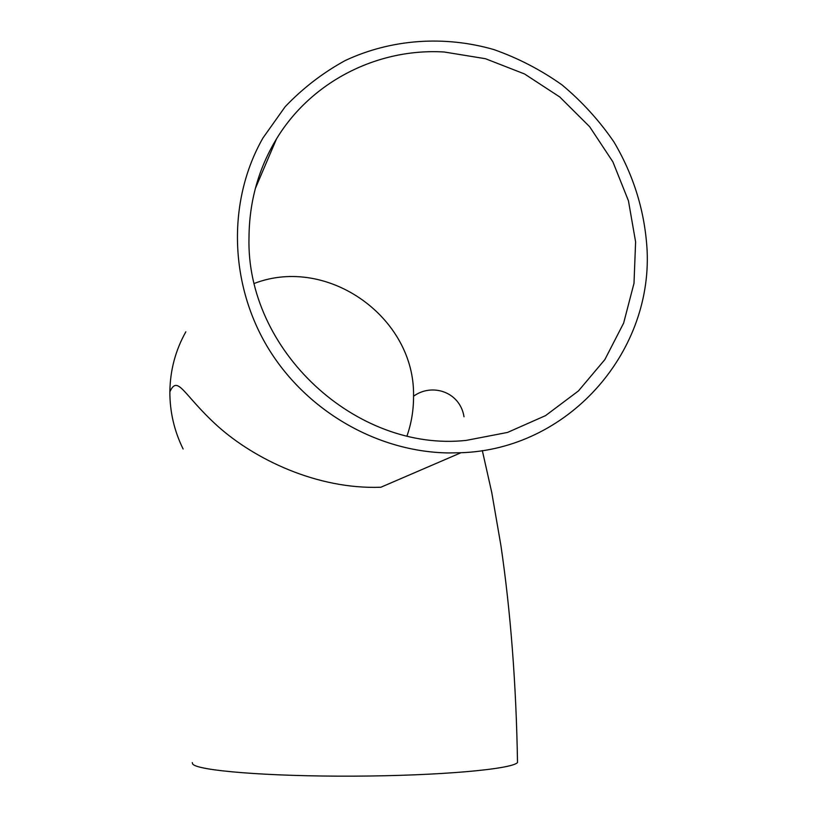 <?xml version="1.0" encoding="UTF-8"?>
<svg xmlns="http://www.w3.org/2000/svg" width="817" height="817" viewBox="0 0 817 817"><rect width="100%" height="100%" fill="white"/><g stroke="black" fill="none" stroke-linecap="round" stroke-linejoin="round"><path stroke-width="1.23" d="M464.015 416.793C460.165 392.068 432.295 382.601 413.535 396.235C415.332 317.884 328.025 255.17 254.393 283.387M249.001 237.226C249.318 201.411 258.489 168.629 276.514 138.88C311.287 81.414 377.74 47.937 444.234 52.002L485.421 58.701L524.504 73.949L559.768 96.978L589.66 126.727L612.893 161.858L628.447 200.808L635.606 241.883L634.002 283.274L623.637 323.103L604.876 359.562L578.456 390.924L545.521 415.639L507.52 432.438L466.211 440.394C356.12 452.332 245.754 350.258 249.001 237.226M407.029 435.859C411.462 423.043 413.637 409.838 413.535 396.235M647.135 250.829C645.011 212.052 633.931 175.737 613.894 141.882C599.239 120.518 581.949 101.533 562.035 84.917C540.895 69.915 518.162 58.13 493.825 49.561C444.356 35.315 391.22 38.991 345.152 60.57C322.827 72.805 302.831 88.185 285.164 106.71L262.951 137.981C227.831 199.552 228.883 281.375 266.812 345.846C304.864 410.246 376.749 452.056 448.829 452.945L460.982 452.73C567.539 449.289 651.813 354.016 647.135 250.829M185.837 331.814C175.461 350.319 170.14 370.326 169.865 391.833C169.813 411.809 174.225 430.865 183.11 448.993M460.982 452.73L380.875 487.238C316.792 489.597 254.373 458.95 217.904 426.341C183.263 395.111 177.912 374.237 169.865 391.833M517.467 759.963L517.508 762.547C511.902 769.246 439.454 775.813 353.608 776.15C267.751 776.548 196.877 770.625 192.679 763.977L192.301 762.598M276.514 138.88L255.333 188.513M482.326 450.565L491.752 492.498L500.923 545.613C510.686 612.158 516.221 684.472 517.508 762.547"/></g></svg>
